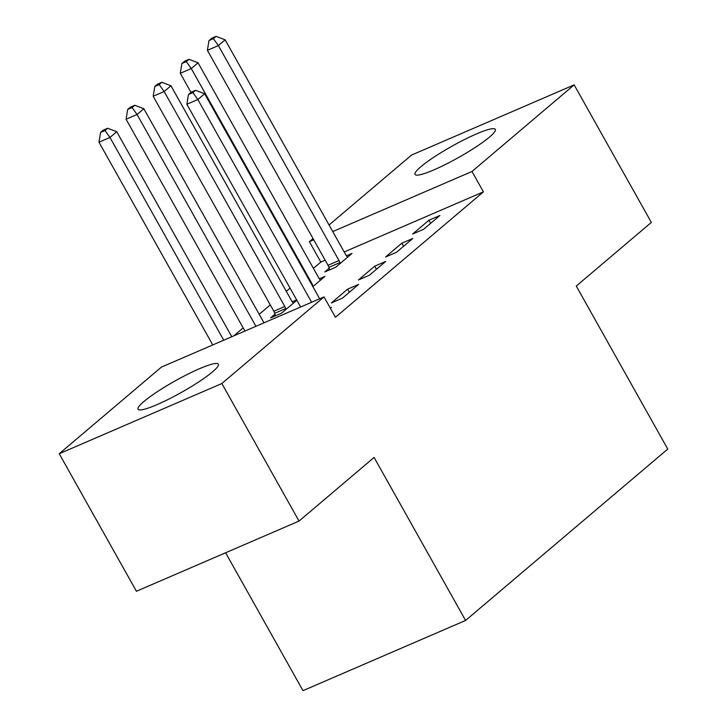 <?xml version="1.0" encoding="UTF-8"?>
<svg xmlns="http://www.w3.org/2000/svg" width="727" height="727" viewBox="0 0 727 727"><rect width="100%" height="100%" fill="white"/><g stroke="black" fill="none" stroke-linecap="round" stroke-linejoin="round"><path stroke-width="1.09" d="M489.462 137.103A46.037 6.543 150.7 0 1 445.751 164.329A46.037 6.543 150.7 0 1 415.044 174.425A46.037 6.543 150.7 0 1 420.906 166.701A46.037 6.543 150.7 0 1 464.626 139.475A46.037 6.543 150.7 0 1 495.332 129.379A46.037 6.543 150.7 0 1 489.462 137.103M212.493 371.888A46.037 6.543 150.7 0 1 168.782 399.123A46.037 6.543 150.7 0 1 138.066 409.219A46.037 6.543 150.7 0 1 143.937 401.486A46.037 6.543 150.7 0 1 187.648 374.26A46.037 6.543 150.7 0 1 218.354 364.163A46.037 6.543 150.7 0 1 212.493 371.888M325.16 260.184L320.825 262.056L313.392 268.354M290.055 288.137L286.293 291.327M270.271 304.904L259.194 314.3M243.172 327.886L233.712 335.901M320.825 262.056L309.384 241.682L313.037 238.583M329.058 224.997L411.555 155.069L574.157 84.868L471.987 171.481L332.757 231.586M225.606 552.765L302.986 690.65L465.58 620.449L667.759 449.068L576.275 286.056L651.347 222.417L574.157 84.868M465.58 620.449L374.096 457.437L299.033 521.068L136.431 591.269L59.241 453.721L161.412 367.108L324.015 296.916L221.844 383.52L59.241 453.721M319.353 278.814L324.914 276.405L312.855 286.629M396.542 252.251L412.809 238.465L401.822 243.209L385.555 256.995L396.542 252.251M342.344 298.197L358.602 284.411L347.615 289.155L331.358 302.941L342.344 298.197M324.015 296.916L335.447 317.29L483.419 191.855L344.189 251.969M330.412 308.312L331.503 307.385L330.203 307.948M369.443 275.224L385.701 261.438L374.714 266.182L358.456 279.968L369.443 275.224M274.951 314.191L270.571 317.908L281.549 313.164L296.834 300.215M292.254 301.787L296.652 299.887M423.65 229.278L439.908 215.492L428.921 220.236L412.663 234.021L423.65 229.278M329.158 268.245L324.769 271.962L335.756 267.218L352.013 253.432L346.452 255.84M313.719 239.81L309.384 241.682M299.033 521.068L221.844 383.52M483.419 191.855L471.987 171.481M349.351 292.254L347.615 289.155M376.459 269.281L374.714 266.182M403.558 246.308L401.822 243.209M430.657 223.334L428.921 220.236M311.629 302.259L197.853 99.517L204.632 93.774L319.68 298.788M300.642 307.003L186.866 104.261L197.853 99.517L192.873 92.593L195.59 90.293L191.192 92.193L188.484 94.492L192.873 92.593M188.484 94.492L186.866 104.261M204.632 93.774L195.59 90.293M231.786 336.728L116.738 131.723L109.968 137.467L98.981 142.21L212.757 344.952M104.988 130.542L107.696 128.243L103.298 130.142L100.59 132.441L104.988 130.542L109.968 137.467L223.743 340.209M107.696 128.243L116.738 131.723M98.981 142.21L100.59 132.441M263.983 322.833L143.846 108.75L137.067 114.493L126.08 119.237L244.944 331.049M132.087 107.569L134.795 105.27L130.406 107.169L127.688 109.468L132.087 107.569L137.067 114.493L255.931 326.305M134.795 105.27L143.846 108.75M126.08 119.237L127.688 109.468M293.426 303.104L292.845 302.487A5.898 3.453 -113.4 0 1 291.582 300.751L170.945 85.777L164.166 91.52L153.179 96.264L273.825 311.238A5.898 3.453 -113.4 0 1 274.697 313.31L275.433 315.809M159.186 84.596L161.894 82.296L157.505 84.196L154.796 86.495L159.186 84.596L164.166 91.52L284.811 306.494A5.898 3.453 -113.4 0 1 285.684 308.566L285.938 309.448M161.894 82.296L170.945 85.777M153.179 96.264L154.796 86.495M320.525 280.131L319.953 279.513A5.898 3.453 -113.4 0 1 318.69 277.778L198.044 62.804L191.265 68.547L180.287 73.291L190.992 92.365M186.294 61.622L189.002 59.323L184.603 61.222L181.895 63.522L186.294 61.622L191.265 68.547L311.91 283.521A5.898 3.453 -113.4 0 1 312.783 285.593L313.037 286.474M189.002 59.323L198.044 62.804M180.287 73.291L181.895 63.522M347.633 257.158L347.052 256.54A5.898 3.453 -113.4 0 1 345.788 254.804L225.143 39.831L218.373 45.574L207.386 50.317L328.022 265.291A5.898 3.453 -113.4 0 1 328.895 267.363L329.631 269.862M213.393 38.649L216.101 36.35L211.702 38.249L208.994 40.548L213.393 38.649L218.373 45.574L339.009 260.548A5.898 3.453 -113.4 0 1 339.882 262.62L340.145 263.501M216.101 36.35L225.143 39.831M207.386 50.317L208.994 40.548M273.825 311.238L284.811 306.494M274.697 313.31L285.684 308.566M311.265 283.803L311.91 283.521M328.022 265.291L339.009 260.548M328.895 267.363L339.882 262.62"/></g></svg>
